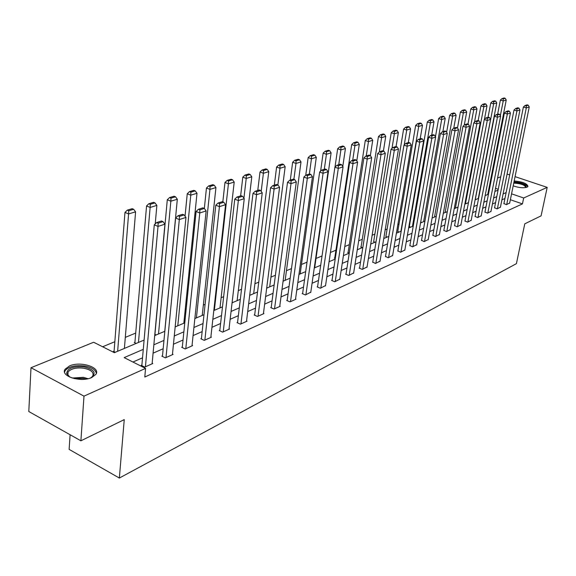<?xml version="1.0" encoding="UTF-8"?>
<svg xmlns="http://www.w3.org/2000/svg" width="576" height="576" viewBox="0 0 576 576"><rect width="100%" height="100%" fill="white"/><g stroke="black" fill="none" stroke-linecap="round" stroke-linejoin="round"><path stroke-width="0.86" d="M514.181 180.943C522.778 181.771 527.364 183.622 527.94 186.487L527.04 187.193C523.49 188.215 518.868 187.776 513.18 185.861M91.721 377.525C80.849 382.81 59.753 376.07 65.182 369.13L69.545 365.918C80.489 360.85 101.081 367.409 95.861 374.386L91.721 377.525M70.092 434.729L69.134 449.388L119.354 478.044L516.413 263.657L524.772 223.826L541.087 215.856L547.2 187.373L523.678 197.978L511.56 193.831M119.354 478.044L124.25 419.616L80.899 440.806L28.8 411.523L31.003 367.726L93.658 342.252L114.35 352.67L144.101 340.07M410.551 219.326L410.112 219.506M399.002 224.1L397.843 224.582M387.122 229.018L385.193 229.817M374.89 234.086L372.146 235.217M362.29 239.299L358.682 240.79M349.308 244.67L344.786 246.542M335.923 250.207L330.43 252.482M322.034 255.96L316.008 258.451M307.015 262.174L301.471 264.47M291.485 268.603L286.459 270.684M275.407 275.256L270.943 277.106M258.768 282.146L254.902 283.745M241.524 289.282L238.313 290.614M223.646 296.683L221.134 297.72M205.099 304.351L203.335 305.086M185.846 312.322L184.896 312.718M135.713 333.072L125.309 337.378M114.833 341.712L102.622 346.766M490.378 180.972L491.112 180.67M497.556 178.049L500.724 176.76M507.067 174.182L509.702 174.859M488.83 192.298L488.203 192.082M115.272 352.282L113.422 351.353L114.098 351.065M136.109 343.454L134.273 342.547L134.928 342.274M156.168 334.958L154.822 334.303M335.29 258.487L334.339 258.106L334.771 257.918M349.258 253.073L347.717 252.454L348.142 252.281M362.326 247.615L360.698 246.974L361.109 246.802M374.911 242.287L373.694 241.495M387.13 237.11L385.913 236.333M398.995 232.085L397.786 231.322M410.53 227.196L409.32 226.454M421.74 222.444L420.703 222.062M432.648 217.829L432.166 217.649M143.28 349.358L124.171 357.617L145.57 368.388L144.792 377.028L522.454 203.897L510.358 199.728M504.936 198.511L501.912 199.836M495.583 202.622L492.415 204.012M485.978 206.842L482.666 208.296M476.114 211.176L472.644 212.702M465.984 215.626L462.348 217.231M455.573 220.205L451.757 221.882M444.866 224.914L440.87 226.67M433.85 229.752L429.667 231.595M422.518 234.734L418.133 236.664M410.854 239.861L406.26 241.884M398.844 245.146L394.027 247.262M386.46 250.582L381.413 252.806M373.702 256.19L368.41 258.516M360.547 261.972L354.996 264.413M346.975 267.941L341.143 270.504M332.957 274.104L326.844 276.79M318.485 280.462L312.07 283.284M303.53 287.035L296.791 289.994M288.065 293.832L280.994 296.942M272.074 300.866L264.636 304.128M255.514 308.138L247.702 311.573M238.363 315.677L230.148 319.291M220.594 323.489L211.954 327.29M202.162 331.596L193.068 335.592M183.038 339.998L173.462 344.21M163.174 348.732L153.086 353.167M142.531 357.804L132.926 362.023M141.89 365.033L141.221 365.335L144.756 367.114L152.77 363.514L152.165 363.211M162.497 355.846L161.849 356.134L165.355 357.862L173.066 354.398L172.483 354.11M182.326 347.004L181.699 347.278L185.177 348.955L192.6 345.622L192.046 345.355M201.42 338.486L200.815 338.753L204.264 340.387L211.421 337.169L210.881 336.917M219.823 330.278L219.24 330.538L222.66 332.122L229.558 329.026L229.039 328.788M237.564 322.366L237.01 322.61L240.394 324.158L247.046 321.17L246.557 320.947M254.693 314.726L254.153 314.964L257.508 316.469L263.93 313.582L263.455 313.373M271.224 307.346L270.706 307.584L274.032 309.046L280.238 306.259L279.778 306.065M287.201 300.226L286.697 300.449L289.994 301.882L295.992 299.182L295.553 298.994M302.645 293.335L302.162 293.551L305.424 294.948L310.802 292.162M317.585 286.675L317.117 286.884L320.35 288.245L325.555 285.552M332.042 280.224L331.589 280.426L334.793 281.758L339.833 279.151M346.046 273.982L345.6 274.176L348.775 275.472L353.657 272.959M359.604 267.926L359.179 268.121L362.326 269.388L367.056 266.954M372.751 262.066L375.458 263.491L380.045 261.13M385.502 256.378L388.188 257.774L392.638 255.485M397.872 250.862L400.543 252.223L404.863 250.006M409.874 245.506L412.531 246.838L416.722 244.685M421.531 240.307L424.174 241.61L428.249 239.522M432.857 235.26L435.478 236.534L439.438 234.504M443.866 230.35L446.472 231.595L450.324 229.622M454.565 225.576L457.157 226.793L460.901 224.878M464.976 220.932L467.546 222.127L471.19 220.27M475.106 216.418L477.662 217.584L481.205 215.777M484.963 212.018L487.498 213.163L490.954 211.406M494.561 207.734L497.081 208.865L500.443 207.151M503.914 203.566L506.419 204.667L509.695 203.004M80.899 440.806L83.988 396.144L31.003 367.726M515.059 176.645L547.2 187.373M522.454 203.897L523.678 197.978M145.57 368.388L83.988 396.144M506.124 192.614L503.1 193.918M496.764 196.661L493.603 198.022M487.159 200.808L483.847 202.241M477.295 205.07L473.825 206.568M467.158 209.448L463.522 211.018M456.739 213.948L452.93 215.597M446.033 218.578L442.037 220.298M435.01 223.337L430.826 225.144M423.67 228.233L419.285 230.134M411.998 233.28L407.398 235.267M399.974 238.471L395.15 240.552M387.583 243.821L382.529 246.01M374.818 249.336L369.511 251.633M361.642 255.031L356.083 257.429M348.055 260.899L342.223 263.419M334.022 266.962L327.902 269.604M319.536 273.218L313.114 275.998M304.56 279.691L297.814 282.6M289.08 286.38L281.995 289.44M273.06 293.299L265.615 296.51M256.478 300.463L248.652 303.84M239.299 307.879L231.07 311.436M221.494 315.569L212.839 319.313M203.033 323.546L193.918 327.485M183.866 331.826L174.276 335.974M163.966 340.423L153.857 344.794M498.24 189.274L495.518 188.338M489.982 186.444L489.348 186.228M154.699 335.578L164.837 331.286M175.169 326.909L184.781 322.834M194.854 318.564L203.983 314.698M213.811 310.536L222.487 306.857M232.078 302.796L240.322 299.304M249.689 295.337L257.53 292.01M266.688 288.137L274.14 284.976M283.09 281.189L290.189 278.179M298.937 274.471L305.69 271.613M314.258 267.984L320.688 265.255M329.069 261.706L335.196 259.114M343.404 255.636L349.243 253.159M357.286 249.754L362.851 247.392M370.728 244.058L376.034 241.812M383.76 238.536L388.822 236.398M396.396 233.186L401.22 231.142M408.65 227.995L413.251 226.044M420.545 222.955L424.937 221.098M432.094 218.059L436.284 216.288M443.311 213.307L447.307 211.615M454.212 208.692L458.028 207.072M464.81 204.199L468.454 202.658M475.114 199.836L478.591 198.36M485.143 195.588L488.462 194.184M494.906 191.455L498.067 190.109M145.426 366.811L158.011 226.418L154.282 224.834L141.84 365.645M152.107 363.809L164.93 224.186L158.011 226.418L158.155 223.178L163.001 221.63L161.51 221.004L156.658 222.545L158.155 223.178M154.282 224.834L156.658 222.545M163.001 221.63L164.93 224.186M117.648 351.274L128.585 213.934L135.59 211.824L124.402 348.415M128.75 210.751L133.654 209.29L132.214 208.678L127.303 210.139L128.75 210.751L128.585 213.934L124.97 212.4L114.055 351.67M135.59 211.824L133.654 209.29M127.303 210.139L124.97 212.4M70.034 377.244L66.665 373.543C67.349 368.222 73.224 366.019 84.305 366.926C94.45 369.576 96.689 373.169 91.008 377.719L90.252 378.086M91.21 377.604L92.664 376.135C94.147 372.47 91.246 369.85 83.959 368.258C76.378 367.358 71.086 368.582 68.098 371.923L67.637 374.4L69.134 376.682M96.329 373.435C95.71 369.864 91.886 367.394 84.859 366.026C75.463 364.91 68.904 366.422 65.189 370.562L64.57 372.082M527.782 186.703C525.859 184.054 521.258 182.441 513.994 181.879M513.907 182.318C522.41 183.046 526.493 184.766 526.147 187.481M525.758 187.56L525.758 187.56C524.974 185.004 520.97 183.528 513.742 183.125M166.003 357.574L179.309 219.564L175.608 218.023L162.439 356.429M172.426 354.686L185.954 217.426L179.309 219.564L179.431 216.396L184.082 214.913L182.606 214.301L177.948 215.784L179.431 216.396M175.608 218.023L177.948 215.784M184.082 214.913L185.954 217.426M185.796 348.682L199.764 212.983L196.099 211.486L182.268 347.551M191.988 345.902L206.15 210.924L199.764 212.983L199.865 209.88L204.343 208.454L202.874 207.864L198.396 209.282L199.865 209.88M196.099 211.486L198.396 209.282M196.402 317.909L209.952 189.396L206.46 188.021L204.329 208.447L206.15 210.924M138.456 342.461L150.134 207.432L156.866 205.402L155.225 223.927M150.278 204.322L154.994 202.91L153.562 202.327L148.846 203.731L150.278 204.322L150.134 207.432L146.556 205.942L134.878 342.85M156.866 205.402L154.994 202.91M148.846 203.731L146.556 205.942M158.494 333.972L170.849 201.19L177.322 199.238L164.758 331.315M170.971 198.144L175.507 196.79L174.089 196.214L169.553 197.561L170.971 198.144L170.849 201.19L167.299 199.735L154.93 334.354M177.322 199.238L175.507 196.79M169.553 197.561L167.299 199.735M204.862 340.114L219.427 206.654L215.798 205.2L201.362 339.012M210.823 337.435L225.569 204.682L219.427 206.654L219.514 203.616L223.812 202.248L222.365 201.672L218.059 203.04L219.514 203.616M215.798 205.2L218.059 203.04M223.812 202.248L225.569 204.682M223.236 331.862L238.342 200.57L234.749 199.152L219.766 330.782M228.982 329.285L244.253 198.67L238.342 200.57L238.414 197.597L242.554 196.272L241.121 195.71L236.974 197.028L238.414 197.597M234.749 199.152L236.974 197.028M242.554 196.272L244.253 198.67M240.948 323.906L256.55 194.71L252.994 193.334L237.514 322.841M246.499 321.415L262.246 192.874L256.55 194.71L256.608 191.794L260.597 190.519L259.178 189.979L255.182 191.246L256.608 191.794M252.994 193.334L255.182 191.246M260.597 190.519L262.246 192.874M177.79 325.793L190.771 195.178L196.999 193.298L183.83 323.237M190.879 192.197L195.242 190.894L193.838 190.332L189.468 191.635L190.879 192.197L190.771 195.178L187.25 193.766L185.047 216.209M196.999 193.298L195.242 190.894M189.468 191.635L187.25 193.766M210.038 186.473L214.243 185.22L212.846 184.673L208.642 185.926L210.038 186.473L209.952 189.396L215.942 187.589L202.226 315.446M215.942 187.589L214.243 185.22M208.642 185.926L206.46 188.021M214.358 310.306L228.42 183.823L234.202 182.081L219.982 307.922M228.499 180.958L232.546 179.748L231.163 179.222L227.117 180.425L228.499 180.958L228.42 183.823L224.964 182.484L222.833 201.852M234.202 182.081L232.546 179.748M227.117 180.425L224.964 182.484M258.048 316.231L274.097 189.065L270.569 187.718L254.635 315.18M263.398 313.826L279.583 187.301L274.097 189.065L274.14 186.206L277.985 184.982L276.581 184.45L272.729 185.674L274.14 186.206M270.569 187.718L272.729 185.674M277.985 184.982L279.583 187.301M243.922 198.202L246.226 178.459L251.798 176.774L237.118 300.665M246.29 175.644L250.193 174.478L248.825 173.959L244.922 175.126L246.29 175.644L246.226 178.459L242.798 177.149L240.638 195.869M251.798 176.774L250.193 174.478M244.922 175.126L242.798 177.149M274.55 308.815L291.01 183.622L287.518 182.311L271.174 307.786M279.72 306.49L296.302 181.915L291.01 183.622L291.046 180.821L294.754 179.633L293.357 179.114L289.642 180.295L291.046 180.821M287.518 182.311L289.642 180.295M294.754 179.633L296.302 181.915M261.194 191.369L263.405 173.275L268.783 171.655L253.678 293.645M263.455 170.518L267.221 169.394L265.867 168.89L262.094 170.014L263.455 170.518L263.405 173.275L260.006 172.001L257.774 190.418M268.783 171.655L267.221 169.394M262.094 170.014L260.006 172.001M290.498 301.651L307.325 178.373L303.869 177.091L287.143 300.643M295.495 299.405L312.437 176.731L307.325 178.373L307.346 175.622L310.925 174.478L309.55 173.974L305.964 175.111L307.346 175.622M303.869 177.091L305.964 175.111M310.925 174.478L312.437 176.731M277.862 184.932L279.979 168.278L285.17 166.709L269.69 286.862M280.015 165.571L283.658 164.484L282.312 163.994L278.669 165.074L280.015 165.571L279.979 168.278L276.617 167.033L274.327 185.162M285.17 166.709L283.658 164.484M278.669 165.074L276.617 167.033M305.914 294.732L323.078 173.304L319.651 172.058L302.587 293.738M310.745 292.558L328.01 171.713L323.078 173.304L323.086 170.604L326.549 169.502L325.181 169.006L321.718 170.107L323.086 170.604M319.651 172.058L321.718 170.107M326.549 169.502L328.01 171.713M293.89 179.316L295.992 163.447L301.003 161.935L285.17 280.303M296.021 160.79L299.534 159.746L298.202 159.264L294.682 160.308L296.021 160.79L295.992 163.447L292.651 162.238L290.311 180.086M301.003 161.935L299.534 159.746M294.682 160.308L292.651 162.238M320.818 288.029L338.292 168.408L334.901 167.191L317.527 287.057M325.498 285.934L343.058 166.874L338.292 168.408L338.292 165.758L341.633 164.693L340.279 164.21L336.938 165.276L338.292 165.758M334.901 167.191L336.938 165.276M341.633 164.693L343.058 166.874M309.37 174.031L311.458 158.782L316.31 157.32L300.161 273.953M311.479 156.175L314.878 155.16L313.553 154.692L310.154 155.7L311.479 156.175L311.458 158.782L308.153 157.601L305.748 175.313M316.31 157.32L314.878 155.16M310.154 155.7L308.153 157.601M335.246 281.549L353.002 163.678L349.639 162.49L331.992 280.591M339.775 279.518L357.61 162.194L353.002 163.678L352.987 161.071L356.22 160.042L354.874 159.574L351.641 160.603L352.987 161.071M349.639 162.49L351.641 160.603M356.22 160.042L357.61 162.194M324.295 169.286L326.419 154.274L331.114 152.856L314.669 267.811M326.426 151.711L329.717 150.725L328.406 150.271L325.116 151.25L326.426 151.711L326.419 154.274L323.143 153.115L320.609 171.151M331.114 152.856L329.717 150.725M325.116 151.25L323.143 153.115M349.222 275.278L367.222 159.098L363.888 157.939L345.989 274.334M353.606 273.305L371.678 157.666L367.222 159.098L367.2 156.542L370.325 155.549L368.993 155.088L365.868 156.082L367.2 156.542M363.888 157.939L365.868 156.082M370.325 155.549L371.678 157.666M338.731 164.7L340.891 149.911L345.434 148.543L342.792 166.457M340.891 147.391L344.074 146.441L342.778 145.987L339.595 146.938L340.891 147.391L340.891 149.911L337.651 148.774L334.994 167.105M345.434 148.543L344.074 146.441M339.595 146.938L337.651 148.774M362.75 269.201L380.974 154.678L377.683 153.54L359.554 268.272M366.998 267.293L385.294 153.288L380.974 154.678L380.952 152.165L383.976 151.2L382.658 150.746L379.634 151.711L380.952 152.165M377.683 153.54L379.634 151.711M383.976 151.2L385.294 153.288M352.714 160.265L354.902 145.685L359.294 144.36L356.782 160.92M354.888 143.208L357.97 142.286L356.688 141.847L353.606 142.769L354.888 143.208L354.902 145.685L351.684 144.576L334.721 258.257M359.294 144.36L357.97 142.286M353.606 142.769L351.684 144.576M375.869 263.304L394.294 150.386L391.032 149.278L372.701 262.397M379.987 261.454L398.477 149.047L394.294 150.386L394.265 147.917L397.188 146.988L395.885 146.542L392.954 147.478L394.265 147.917M391.032 149.278L392.954 147.478M397.188 146.988L398.477 149.047M366.25 155.959L368.467 141.595L372.73 140.306L370.346 155.585M368.453 139.162L371.434 138.269L370.159 137.837L367.178 138.73L368.453 139.162L368.467 141.595L365.285 140.508L348.091 252.605M372.73 140.306L371.434 138.269M367.178 138.73L365.285 140.508M388.591 257.594L407.196 146.239L403.963 145.152L385.452 256.694M392.587 255.794L411.25 144.936L407.196 146.239L407.153 143.813L409.99 142.906L408.701 142.474L405.864 143.374L407.153 143.813M403.963 145.152L405.864 143.374M409.99 142.906L411.25 144.936M379.339 151.985L381.614 137.628L385.74 136.382L383.407 151.006M381.586 135.238L384.48 134.374L383.22 133.949L380.326 134.813L381.586 135.238L381.614 137.628L378.461 136.57L361.058 247.118M385.74 136.382L384.48 134.374M380.326 134.813L378.461 136.57M400.932 252.05L419.695 142.214L416.498 141.149L397.822 251.172M404.806 250.308L423.626 140.954L419.695 142.214L419.652 139.824L422.402 138.953L421.121 138.528L418.37 139.399L419.652 139.824M416.498 141.149L418.37 139.399M422.402 138.953L423.626 140.954M391.99 148.385L394.358 133.783L398.362 132.581L396.065 146.606M394.322 131.429L397.13 130.594L395.885 130.183L393.077 131.018L394.322 131.429L394.358 133.783L391.234 132.746L373.644 241.798M398.362 132.581L397.13 130.594M393.077 131.018L391.234 132.746M412.906 246.672L431.82 138.319L428.652 137.275L409.824 245.801M416.671 244.98L435.629 137.088L431.82 138.319L431.762 135.965L434.434 135.115L433.166 134.705L430.495 135.547L431.762 135.965M428.652 137.275L430.495 135.547M434.434 135.115L435.629 137.088M404.258 144.878L406.721 130.061L410.602 128.887L408.312 142.596M406.678 127.742L409.399 126.929L408.161 126.526L405.439 127.332L406.678 127.742L406.721 130.061L403.625 129.038L385.87 236.628M410.602 128.887L409.399 126.929M405.439 127.332L403.625 129.038M424.541 241.445L443.578 134.532L440.438 133.51L421.481 240.595M428.198 239.803L447.271 133.344L443.578 134.532L443.513 132.221L446.105 131.393L444.852 130.99L442.26 131.81L443.513 132.221M440.438 133.51L442.26 131.81M446.105 131.393L447.271 133.344M400.925 231.264L418.716 126.439L422.482 125.302L420.17 138.83M418.666 124.157L421.308 123.372L420.084 122.976L417.442 123.761L418.666 124.157L418.716 126.439L415.649 125.446L397.742 231.602M422.482 125.302L421.308 123.372M417.442 123.761L415.649 125.446M435.838 236.369L454.99 130.86L451.879 129.859L432.806 235.534M439.394 234.778L458.575 129.708L454.99 130.86L454.918 128.585L457.43 127.786L456.192 127.39L453.679 128.189L454.918 128.585M451.879 129.859L453.679 128.189M457.43 127.786L458.575 129.708M412.438 226.39L430.358 122.933L434.016 121.824L431.69 135.173M430.308 120.686L432.871 119.916L431.654 119.527L429.091 120.29L430.308 120.686L430.358 122.933L427.32 121.954L409.277 226.728M434.016 121.824L432.871 119.916M429.091 120.29L427.32 121.954M446.818 231.437L466.063 127.296L462.982 126.317L443.815 230.616M450.274 229.889L469.548 126.18L466.063 127.296L465.991 125.057L468.432 124.279L467.201 123.89L464.76 124.668L465.991 125.057M462.982 126.317L464.76 124.668M468.432 124.279L469.548 126.18M423.626 221.645L441.662 119.52L445.219 118.447L442.879 131.616M441.605 117.31L444.096 116.561L442.894 116.179L440.402 116.928L441.605 117.31L441.662 119.52L438.653 118.562L435.449 136.8M445.219 118.447L444.096 116.561M440.402 116.928L438.653 118.562M457.495 226.642L476.827 123.833L473.774 122.875L454.522 225.828M460.85 225.137L480.211 122.746L476.827 123.833L476.748 121.63L479.117 120.874L477.9 120.492L475.524 121.241L476.748 121.63M473.774 122.875L475.524 121.241M479.117 120.874L480.211 122.746M434.513 217.037L452.65 116.208L456.106 115.164L453.758 128.16M452.592 114.026L455.011 113.306L453.816 112.932L451.397 113.652L452.592 114.026L452.65 116.208L449.669 115.265L446.623 132.264M456.106 115.164L455.011 113.306M451.397 113.652L449.669 115.265M467.878 221.983L487.282 120.47L484.258 119.527L464.933 221.177M471.146 220.514L490.565 119.412L487.282 120.47L487.195 118.296L489.499 117.562L488.297 117.187L485.986 117.922L487.195 118.296M484.258 119.527L485.986 117.922M489.499 117.562L490.565 119.412M445.104 212.551L463.334 112.99L466.69 111.974L464.27 125.122M463.262 110.837L465.617 110.138L464.436 109.771L462.082 110.47L463.262 110.837L463.334 112.99L460.375 112.061L457.495 127.886M466.69 111.974L465.617 110.138M462.082 110.47L460.375 112.061M477.979 217.44L497.441 117.202L494.446 116.273L475.056 216.655M481.162 216.014L500.638 116.172L497.441 117.202L497.354 115.056L499.601 114.343L498.406 113.976L496.159 114.689L497.354 115.056M494.446 116.273L496.159 114.689M499.601 114.343L500.638 116.172M455.407 208.188L473.717 109.858L476.986 108.871L474.487 122.213M473.645 107.741L475.934 107.057L474.761 106.697L472.471 107.381L473.645 107.741L473.717 109.858L470.786 108.95L467.971 124.135M476.986 108.871L475.934 107.057M472.471 107.381L470.786 108.95M487.814 213.026L507.326 114.019L504.36 113.112L484.92 212.249M490.91 211.637L510.437 113.018L507.326 114.019L507.24 111.91L509.414 111.218L508.234 110.851L506.052 111.55L507.24 111.91M504.36 113.112L506.052 111.55M509.414 111.218L510.437 113.018M465.437 203.933L483.818 106.805L487.001 105.847L484.43 119.369M483.739 104.724L485.971 104.054L484.812 103.702L482.58 104.371L483.739 104.724L483.818 106.805L480.917 105.919L478.159 120.571M487.001 105.847L485.971 104.054M482.58 104.371L480.917 105.919M497.383 208.728L516.938 110.93L514.001 110.038L494.518 207.965M500.4 207.374L519.97 109.951L516.938 110.93L516.845 108.85L518.969 108.173L517.795 107.813L515.671 108.49L516.845 108.85M514.001 110.038L515.671 108.49M518.969 108.173L519.97 109.951M475.214 199.793L493.646 103.846L496.742 102.91L478.289 198.49M493.567 101.786L495.734 101.138L494.59 100.793L492.415 101.441L493.567 101.786L493.646 103.846L490.774 102.967L488.038 117.266M496.742 102.91L495.734 101.138M492.415 101.441L490.774 102.967M506.714 204.538L526.298 107.914L523.39 107.042L503.87 203.782M509.652 203.22L529.243 106.97L526.298 107.914L526.205 105.869L528.264 105.206L527.105 104.861L525.038 105.516L526.205 105.869M523.39 107.042L525.038 105.516M528.264 105.206L529.243 106.97M500.35 115.668L503.222 100.958L506.232 100.051L487.735 194.494M503.136 98.928L505.246 98.302L504.108 97.956L501.991 98.59L503.136 98.928L503.222 100.958L500.364 100.094L497.628 114.221M506.232 100.051L505.246 98.302M501.991 98.59L500.364 100.094M72.144 378.036L83.34 377.345L88.063 378.698M86.04 379.073L83.16 378.396L74.117 378.576M67.867 375.61L68.098 371.923M67.637 374.4L66.665 373.543"/></g></svg>
